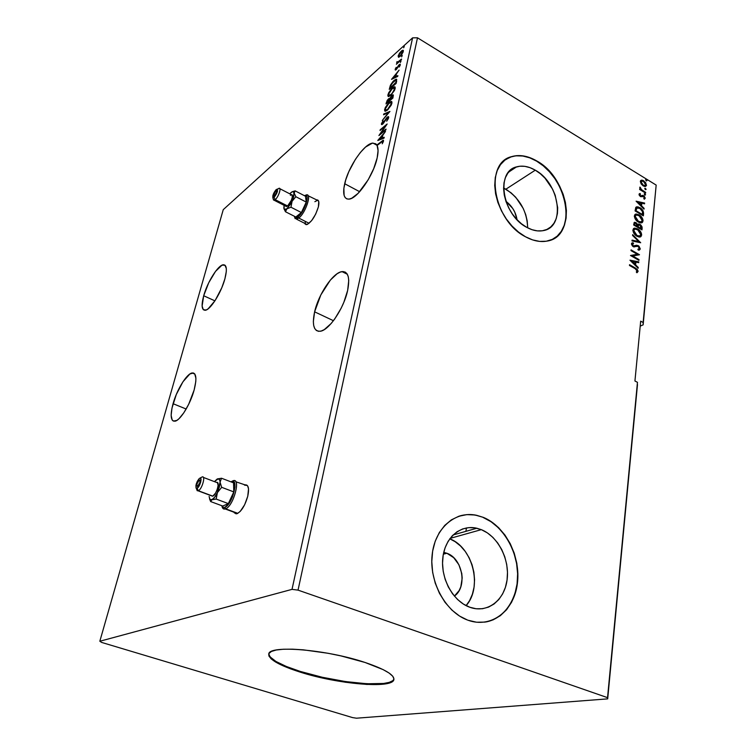 <?xml version="1.0" encoding="UTF-8"?>
<svg xmlns="http://www.w3.org/2000/svg" width="756" height="756" viewBox="0 0 756 756"><rect width="100%" height="100%" fill="white"/><g stroke="black" fill="none" stroke-linecap="round" stroke-linejoin="round"><path stroke-width="1.13" d="M246.834 485.078L245.114 485.333M244.453 485.078L244.991 484.889C248.45 484.577 249.376 488.376 247.751 496.286L248.526 488.858L247.581 485.787L245.624 484.785M318.03 200.227L317.303 200.189M316.301 199.99L316.821 199.886C318.89 199.896 319.41 202.23 318.38 206.898L318.758 201.569L317.643 199.99L316.301 199.99M173.058 403.704C176.904 389.652 186.751 373.672 192.128 372.954C196.324 372.821 196.995 378.52 194.131 390.03L195.785 381.591L195.899 378.227L194.689 373.851L193.423 372.982L189.85 374.003L182.971 381.761L176.309 394.471L171.99 408.042L171.149 415.384L172.17 420.024L173.341 421.083L176.838 420.412L179.021 418.692L183.85 412.767L188.65 404.347L194.131 390.03C190.37 404.195 180.325 420.468 175.023 421.196C170.676 421.262 170.015 415.431 173.058 403.704L186.174 409.024L173.058 403.704M314.609 311.831C318.503 294.16 333.084 272.491 341.995 271.621C348.185 271.347 350.066 277.613 347.647 290.399L348.743 280.438L348.242 276.649L347.07 273.842L345.275 272.122L342.95 271.546L340.172 272.113L337.072 273.776L330.353 280.089L320.837 294.925L314.609 311.831L313.343 321.612L313.693 325.477L314.685 328.463L316.31 330.438L318.503 331.317L321.196 331.043L324.286 329.607L331.175 323.483L334.7 319.013L341.192 308.136L343.895 302.164L347.647 290.399C343.971 308.212 329.068 330.296 320.355 331.241C313.797 331.515 311.878 325.052 314.609 311.831L333.453 320.705L314.609 311.831M344.689 183.727C348.384 166.613 364.572 143.111 373.02 143.082L377.32 145.294L375.685 143.763L372.358 143.167L365.545 147.051L360.423 152.41L355.367 159.412L348.837 171.621L345.747 179.852L343.867 188.282L344.112 195.379L345.19 197.637L346.862 198.904L349.074 199.102L351.757 198.223L358.117 193.347L368.191 179.796L373.7 168.664L377.159 157.938L378.066 150.567L377.093 145.483C378.359 148.119 378.378 152.277 377.159 157.938C373.653 175.231 357.106 199.083 348.894 199.13C343.904 199.083 342.506 193.942 344.689 183.727L359.667 191.712L344.689 183.727M203.695 295.747C207.418 282.054 218.068 265.082 223.285 264.77C226.734 264.78 227.263 269.495 224.882 278.917L226.309 271.404L226.318 268.55L224.948 265.158L221.952 265.195L215.517 271.385L208.703 282.801L203.695 295.747L202.117 306.057L203.317 309.705L206.18 310.007L208.117 308.835L215.073 300.633L221.763 287.819L224.882 278.917C221.234 292.733 210.376 309.969 205.263 310.272C201.682 310.225 201.162 305.386 203.695 295.747L214.921 300.86L203.695 295.747M300.274 671.423C337.308 683.386 391.986 688.31 393.952 679.086L392.704 681.345L389.142 683.065L383.462 684.161L366.849 684.445L345.435 682.252L322.169 677.952L300.132 672.103L300.274 671.423L300.132 672.103L290.512 668.833L275.77 662.133L271.243 658.948L268.919 656.028L268.956 653.496L271.413 651.455L276.271 650.009L283.396 649.234L292.534 649.168L303.345 649.839L328.123 653.288L341.013 655.924L364.978 662.445C384.823 669.173 394.452 674.91 393.876 679.653C392.449 689.028 337.403 684.123 300.132 672.103C278.945 665.299 268.484 659.26 268.758 653.968C269.032 644.84 326.469 649.461 364.978 662.445L383.179 669.636L389.16 673.095L392.789 676.28L393.952 679.058L392.827 680.646L389.264 682.366L383.585 683.471L366.972 683.764L345.558 681.581L322.302 677.272L300.274 671.423C280.022 664.94 269.533 659.081 268.805 653.836L269.949 656.756L275.921 661.453L286.344 666.471L300.274 671.423M446.89 553.26C462.559 558.476 467.68 586.968 454.384 596.115L459.128 590.597L460.829 586.779L462.181 578.066L461.774 573.492L458.92 564.779L453.704 557.682L446.89 553.26L443.356 554.186L446.89 553.26L443.744 552.362L446.89 553.26M466.112 605.641C482.829 587.214 472.831 547.335 449.773 538.82L455.131 541.674L460.517 546.002L465.242 551.426L469.136 557.748L472.046 564.741L473.88 572.16L474.57 579.72L474.069 587.157L472.396 594.188L469.608 600.566L466.112 605.641M481.317 529.644C498.034 536.325 509.884 559.421 507.087 579.833C504.526 600.33 487.393 613.588 469.996 607.323L463.428 604.101L457.635 599.565L452.523 593.762L448.308 586.939L445.161 579.361L443.214 571.347L442.543 563.22L443.158 555.32L445.029 547.939L448.081 541.39L452.164 535.909L457.115 531.704L462.729 528.917L468.796 527.631L475.07 527.886L481.317 529.644L487.318 532.848L492.846 537.346L497.713 542.988L501.738 549.555L504.772 556.803L506.718 564.486L507.493 572.32L507.059 580.022L505.424 587.299L502.645 593.885L498.809 599.527L494.055 603.997L488.546 607.106L482.489 608.722L476.11 608.76L469.674 607.21C453.042 601.285 440.559 578.51 442.789 558.089C444.811 537.611 460.602 524.314 476.866 528.236L481.317 529.644L450.094 538.385L481.317 529.644M553.572 238.735C576.752 227.046 565.346 176.791 536.637 161.151L536.864 161.009C569.325 178.473 577.376 236.978 546.881 241.117C540.162 242.307 533.037 240.852 525.496 236.77L532.63 239.907L539.652 241.4L546.286 241.221L552.286 239.387L557.427 236.004L561.528 231.204L564.448 225.203L566.083 218.229L566.405 210.546L565.403 202.438L563.116 194.197L559.648 186.127L555.112 178.511L549.669 171.621L543.517 165.715L536.864 161.009L529.956 157.683L523.058 155.878L516.405 155.67L510.262 157.106L504.876 160.14L500.463 164.676L497.212 170.563L495.265 177.584L494.717 185.456L495.605 193.876L497.902 202.495L501.512 210.962L506.303 218.938L512.058 226.072L518.54 232.101L525.496 236.77C493.224 220.676 483.793 163.012 511.538 156.653C519.448 154.347 527.886 155.793 536.864 161.009L536.637 161.151C527.66 155.944 519.221 154.498 511.321 156.804L505.802 159.459M485.881 621.971C505.197 618.54 518.54 597.108 517.605 573.039C516.764 548.96 502.135 525.269 483.15 517.473L483.396 517.397C505.471 526.374 521.035 556.841 517.34 583.84C513.986 610.952 491.22 628.708 467.964 620.213L476.535 622.226L485.002 622.103L493.035 619.892L500.311 615.696L506.577 609.723L511.604 602.211L515.233 593.469L517.34 583.84L517.879 573.681L516.83 563.362L514.26 553.25L510.253 543.706L504.961 535.059L498.563 527.622L491.296 521.659L483.396 517.397L475.146 515.016L466.849 514.619L458.816 516.253L451.351 519.882L444.745 525.401L439.283 532.63L435.182 541.305L432.649 551.096L431.789 561.623L432.659 572.453L435.239 583.15L439.434 593.262L445.057 602.371L451.89 610.092L459.639 616.112L467.473 620.024C445.577 612.048 429.181 581.959 432.12 555.046C434.794 528.057 455.377 510.574 476.62 515.299L483.396 517.397L476.384 515.375C470.676 514.184 465.11 514.382 459.695 515.97M535.286 170.176C559.771 183.226 565.96 227.291 543.214 230.627C538.036 231.61 532.526 230.514 526.705 227.329C502.334 215.054 495.36 171.47 516.537 166.878C522.396 165.252 528.642 166.348 535.286 170.176L505.877 189.208L535.286 170.176L540.332 173.719L545.01 178.189L552.589 189.189L555.216 195.313L557.692 207.702L557.427 213.523L556.161 218.786L553.931 223.313L550.812 226.904L546.909 229.427L542.364 230.778L537.355 230.882L532.063 229.72L526.705 227.329L521.489 223.804L516.622 219.268L512.313 213.91L508.722 207.928L506.01 201.578L504.28 195.105L503.6 188.783L503.987 182.857L505.433 177.575L507.852 173.115L511.15 169.665L515.195 167.341L519.816 166.226L524.834 166.339L530.06 167.681L535.286 170.176M527.631 227.83C527.112 211.368 519.854 198.497 505.877 189.208L503.59 188.017L511.009 192.761L515.734 197.269L523.228 208.429L525.713 214.628L527.206 220.932L527.65 227.083M356.511 718.2L607.692 698.865L637.488 384.53L607.692 698.865L637.459 382.309L607.54 697.656L298.034 590.124L417.492 37.8L656.17 185.088L643.129 322.481L640.682 321.158L634.936 381.015L637.459 382.309L634.936 381.015L640.682 321.158L643.129 322.481L656.17 185.088L643.139 324.863L656.17 185.088L417.492 37.8L298.034 590.124L292.014 589.368L99.83 641.249L223.256 209.658L412.596 37.847L292.014 589.368L412.596 37.847L417.492 37.8L412.596 37.847L223.256 209.658L99.83 641.249L101.701 642.449L352.551 717.595L356.511 718.2L607.692 698.865L607.54 697.656L298.034 590.124L292.014 589.368L99.83 641.249L101.701 642.449L352.551 717.595L356.511 718.2M644.651 198.885L644.036 196.664L641.967 195.634L642.694 195.341L640.804 196.04L639.831 195.076L640.502 194.207L640.03 193.479L639.16 193.961L639.122 195.01L640.474 196.645L643.932 196.664L644.263 199.187L645.227 198.044L644.235 196.125L642.694 195.341L640.521 195.908L639.784 194.736L640.502 194.207L640.03 193.479L639.037 194.33L640.474 196.645L643.602 196.399L644.481 197.855L643.753 198.45L644.263 199.187L645.218 198.214L643.639 195.672L642.231 195.606L643.639 195.672L643.176 195.936L644.755 198.478L645.218 198.214L644.462 199.159M640.209 326.129L643.139 324.863L643.129 322.481L643.139 324.863L640.209 326.129M234.19 512.7L236.099 513.825L237.356 513.56L240.238 511.387L244.632 504.781L247.751 496.286C245.01 505.679 241.4 511.481 236.921 513.711L233.916 512.199M304.951 223.88L306.501 224.636L307.597 224.296L311.633 220.629L315.706 214.08L318.38 206.898C315.261 216.556 311.321 222.462 306.549 224.626L304.687 223.313M386.023 129.087L380.854 133.339L387.148 124.003L380.221 129.73L380.051 130.504L385.201 126.243L378.917 135.56L385.853 129.871L386.023 129.087L380.854 133.339L387.148 124.003L380.221 129.73L380.051 130.504L385.201 126.243L378.917 135.56L386.023 129.087M389.926 111.463L383.764 113.948L383.575 114.78L388.263 112.805L382.3 120.469L389.926 111.463L383.764 113.948L383.575 114.78L388.263 112.805L382.3 120.469L389.926 111.463M392.903 98.044L393.328 95.001L391.891 95.426L389.784 98.497L388.726 98.658L387.157 100.444L386.004 103.931L392.903 98.044L392.959 94.84L391.891 95.426L389.784 98.497L388.527 98.828L386.004 103.931L392.903 98.044M396.645 81.157L396.257 79.153L393.139 81.298L390.54 85.012L389.264 89.397L396.144 83.425L396.229 79.153L394.112 80.372L390.361 85.409L389.264 89.397L396.144 83.425L396.645 81.157M395.152 69.401L395.35 70.081L396.352 69.457L399.338 65.186L399.291 67.048L400.236 64.232L398.79 65.082L396.172 69.023L396.182 67.36L395.218 69.165L395.728 69.75L395.936 69.155L395.728 69.75L395.152 69.401L395.379 70.091L396.144 69.647L399.518 65.129L399.291 67.048L400.321 64.931L400.056 64.184L399.206 64.666L396.286 68.928L395.775 68.815L396.182 67.36L395.152 69.401M401.389 59.771L401.549 59.034L397.854 62.153L397.032 61.614L396.72 62.682L397.269 62.861L396.371 64.241L401.389 59.771L401.549 59.034L397.514 62.266L397.032 61.614L397.269 62.861L396.371 64.241L401.389 59.771M398.516 57.276L401.984 54.215L403.335 50.435L401.757 50.699L399.631 53.014L398.214 55.755L398.554 57.276L400.132 56.398L403.317 51.389L402.91 50.17L399.395 53.364L398.138 56.057L398.516 57.276M403.657 47.789L404.271 46.39L403.657 47.789M401.634 56.908L402.239 55.49L401.634 56.908M400.387 62.531L401.001 61.123L400.387 62.531M391.523 79.361L397.694 76.432L397.873 75.619L395.879 76.564L396.484 73.852L399.092 70.11L391.523 79.361L397.694 76.432L397.873 75.619L395.879 76.564L396.484 73.852L399.092 70.11L391.523 79.361M390.71 95.426L394.443 90.493L395.237 88.102L394.906 86.864L391.721 88.509L388.622 92.865L387.837 95.256L388.159 96.484L390.71 95.426L395.161 88.528L394.452 86.76L392.355 87.923L387.904 94.831L388.584 96.579L390.71 95.426M387.431 110.13L391.173 105.216L391.977 102.797L391.655 101.521L388.461 103.109L385.352 107.456L384.558 109.866L384.88 111.132L387.431 110.13L391.901 103.232L391.154 101.408L389.094 102.523L384.634 109.44L385.352 111.245L387.431 110.13M388.697 117.69L388.404 116.632L386.949 117.435L382.479 123.606L383.027 120.799L381.43 124.419L383.197 123.606L387.1 117.917L387.819 117.605L387.998 118.191L386.666 121.225L388.376 118.616L388.263 116.622L387.28 117.133L382.319 123.653L383.027 120.799L381.43 123.701L381.761 124.627L382.63 124.164L387.1 117.917L387.715 117.596L387.97 118.342L386.666 121.225L388.697 117.69M377.802 140.512L384.02 138.14L384.209 137.28L382.205 138.046L382.838 135.173L385.503 131.44L377.83 140.38L384.02 138.14L384.209 137.28L382.205 138.046L382.838 135.173L385.503 131.44L377.802 140.512M383.169 140.191L383.49 141.192L382.243 143.791L382.763 141.778L383.207 142.034L382.545 141.259L383.547 140.588L377.093 145.483L382.262 141.363L382.791 141.599L382.243 143.791L383.49 141.192L383.15 140.2L376.847 145.039L383.49 140.37M505.915 201.304L512.719 208.439L514.76 212.086L517.047 219.722C515.762 212.086 512.058 205.944 505.915 201.304M641.154 183.925L644.263 186.392L645.274 186.505L646.465 185.485L645.662 182.612L642.6 180.23L640.483 180.892L641.154 183.925L643.195 185.9L645.52 186.467L646.512 185.192L643.715 180.75L641.532 180.126L640.36 181.421L641.154 183.925M645.615 193.12L645.681 192.411L641.258 189.472L639.907 187.138L640.597 189.312L639.718 188.773L639.652 189.482L645.615 193.12L645.681 192.411L641.646 189.832L640.001 187.063L640.597 189.312L639.718 188.773L639.652 189.482L645.615 193.12M643.573 213.674L643.129 210.99L640.993 208.429L637.97 206.842L635.768 207.437L635.087 210.915L643.356 215.847L643.573 213.674C643.517 211 642.298 209.006 639.916 207.683L636.769 206.794L635.768 207.437L635.087 210.915L643.356 215.847L643.573 213.674M641.967 229.881L642.061 226.932L640.861 224.995L638.716 223.965L637.752 224.598L636.07 222.661L634.199 222.481L633.641 224.976L641.967 229.881L642.156 227.991L640.02 224.362L638.555 223.984L637.752 224.598L636.07 222.661L634.586 222.283L633.641 224.976L641.967 229.881M640.691 242.742L632.64 234.653L632.564 235.456L638.678 241.504L632.073 240.134L631.997 240.947L640.691 242.742L632.64 234.653L632.564 235.456L638.678 241.504L632.073 240.134L631.997 240.947L640.691 242.742M639.018 259.61L632.734 256L639.5 254.744L631.071 249.886L630.995 250.633L637.289 254.262L630.495 255.509L638.943 260.357L639.018 259.61L638.508 260.111L639.018 259.61L632.734 256L639.5 254.744L631.071 249.886L630.995 250.633L637.289 254.262L630.495 255.509L638.943 260.357L639.018 259.61M635.125 268.663L637.157 270.544L636.297 271.99L636.911 272.746L638.083 271.158L637.138 269.221L629.54 264.695L629.465 265.45L635.125 268.663L637.204 270.96L636.297 271.99L636.911 272.746L638.064 271.442L635.286 267.955L629.54 264.695L629.465 265.45L635.125 268.663M630.003 260.281L638.158 268.257L638.234 267.435L635.626 264.883L635.909 262.134L638.707 262.672L638.792 261.86L630.013 260.159L638.158 268.257L638.234 267.435L635.626 264.883L635.909 262.134L638.707 262.672L638.792 261.86L630.003 260.281M632.47 243.942L633.547 243.64L633.093 242.761L631.799 243.101L632.479 242.808L631.468 243.801L633.263 246.664L638.149 246.352L639.434 248.526L637.884 249.234L638.253 250.085L639.245 250.085L640.294 248.97L639.009 246.201L636.694 245.227L633.301 245.898L632.328 244.538L633.547 243.64L633.093 242.761L631.666 243.243L631.477 244.216L632.592 246.172L633.934 246.957L637.1 246.135L638.404 246.522L639.434 248.526L637.884 249.234L638.924 250.113L640.294 248.97L639.425 250.047M636.958 236.259L639.198 237.063L641.088 236.496L641.4 233.254L638.404 229.38L634.69 228.076L633.471 228.633L632.876 230.476L634.889 234.606L636.958 236.259L639.963 237.034L641.674 235.125C641.371 232.328 640.039 230.249 637.658 228.898L634.567 228.095L632.895 230.032C633.216 232.839 634.567 234.918 636.958 236.259M638.385 222.103L640.615 222.916L642.496 222.377L642.798 219.174L639.822 215.318L636.127 213.995L634.927 214.524L634.331 216.339L636.571 220.686L638.385 222.103L641.447 222.888L643.063 221.026C642.77 218.257 641.447 216.197 639.085 214.827L635.938 214.024L634.35 215.904C634.671 218.682 636.013 220.752 638.385 222.103M636.089 201.19L644.027 209.138L644.103 208.354L641.57 205.812L641.825 203.203L644.547 203.836L644.632 203.062L636.089 201.19L644.027 209.138L644.103 208.354L641.57 205.812L641.825 203.203L644.547 203.836L644.632 203.062L636.089 201.19M644.821 195.01L645.511 194.538L644.471 193.697L644.584 194.831L645.558 194.831L644.443 193.706L644.821 195.01M645.359 189.586L646.049 189.123L644.83 188.376L645.237 189.51L646.096 189.416L644.981 188.291L645.359 189.586M646.229 180.807L646.919 180.353L645.7 179.597L646.115 180.731L646.966 180.646L645.841 179.522L646.229 180.807M476.62 515.299L474.9 515.091M492.78 619.939L500.056 615.743L506.322 609.771L511.349 602.258L514.978 593.526L517.085 583.897L517.624 573.738L516.584 563.428L514.014 553.316L510.007 543.772L504.715 535.125L498.317 527.688L491.05 521.725L483.15 517.473M557.2 236.137L561.302 231.336L564.212 225.335L565.857 218.361L566.178 210.678L565.176 202.57L562.889 194.33L559.421 186.269L554.885 178.652L549.442 171.763L543.29 165.857L536.637 161.151L529.739 157.824L522.831 156.019L516.178 155.821M511.538 156.653L510.045 157.257M629.493 265.167L635.286 267.955L634.804 268.191L637.591 271.678L638.064 271.442L637.185 272.547L637.573 271.092L636.665 269.457L629.493 265.167M630.258 260.527L638.792 261.86L638.262 262.587L638.31 262.096L630.258 260.527M635.427 262.37L635.153 265.12L635.626 264.883L635.153 265.12L637.762 267.671L638.234 267.435L637.743 267.851L635.153 265.12L635.427 262.37M631.581 261.623L634.312 264.307L634.794 264.071L634.312 264.307L631.581 261.623L635.002 261.963L634.794 264.071L632.054 261.387L631.581 261.623M630.504 255.519L637.289 254.262L630.504 255.519M631.024 250.368L639.5 254.744L631.024 250.368M632.262 256.246L638.537 259.847L632.262 256.246M637.998 249.489L638.763 249.206L637.998 249.489M632.611 243.007L632.97 243.697L632.611 243.007M633.301 245.898L632.337 244.311L631.865 244.557L632.829 246.144L634.435 246.087L633.301 245.898M635.361 245.653L633.963 246.324L636.051 245.492L638.234 245.615L635.361 245.653M640.294 248.97L638.234 245.615L637.762 245.861L639.822 249.206L640.294 248.97M639.472 250.009L639.481 247.713L636.977 245.539M636.599 245.473L635.531 245.624M635.21 245.747L634.473 246.106M634.038 246.305L632.129 245.492L632.328 243.98M632.044 240.474L638.678 241.504L632.044 240.474M632.574 235.296L639.954 242.591L632.574 235.296M633.67 228.463L637.185 229.144C639.567 230.495 640.899 232.574 641.201 235.371L640.408 236.921M640.615 236.741L641.173 234.454L639.963 231.695L637.185 229.144L634.218 228.331M639.425 236.269L637.157 236.08L634.813 234.351L633.519 232.262L633.452 230.126M633.566 229.918L634.038 229.465M634.388 229.295L633.282 230.75L635.106 228.983L637.582 229.626L640.814 234.643L639.453 236.155L636.552 235.768L639.756 236.08M637.024 235.522L633.755 230.504L633.282 230.75L636.552 235.768L637.024 235.522L633.991 232.016L633.812 230.174L634.889 229.04L638.187 230.022L640.663 233.33L640.757 234.974L639.897 236.023L637.024 235.522M634.133 222.529L636.07 222.661L635.598 222.916L637.28 224.853L637.752 224.598L637.28 224.853L636.098 223.256L634.397 222.519M638.036 224.249L640.02 224.362L639.557 224.608L641.683 228.236L642.156 227.991L641.542 229.635L641.107 226.12L639.557 224.608L638.036 224.249M638.537 225.071L637.629 227.074L638.347 225.354L639.954 225.09L641.183 228.652L637.629 227.074L637.837 225.723M634.18 224.239L634.69 223.417L634.18 224.239M636.779 226.573L634.104 224.995L635.153 223.162L636.013 223.398L637.242 226.327L634.104 224.995L636.779 226.573M641.183 228.652L637.629 227.074L641.183 228.652L638.102 226.828L638.622 224.995L639.954 225.09L641.05 226.271L641.183 228.652M634.653 223.993L635.078 223.19L636.59 223.852L637.242 226.327L634.577 224.749L634.653 223.993M635.097 214.383L638.612 215.082C640.975 216.443 642.298 218.512 642.6 221.272L641.853 222.774M642.024 222.633L642.572 220.374L641.362 217.633L638.612 215.082L635.664 214.25M640.842 222.151L638.584 221.943L636.259 220.213L634.974 218.134L634.898 216.008M635.021 215.81L635.569 215.318M635.805 215.214L634.738 216.632L636.495 214.902L639.009 215.554L642.222 220.544L640.927 222.009L637.988 221.631L641.201 221.943M638.461 221.376L635.21 216.377L634.738 216.632L637.988 221.631L638.461 221.376L635.446 217.879L635.267 216.046L636.335 214.94L639.604 215.951L642.071 219.24L642.165 220.875L641.305 221.895L638.461 221.376M636.061 207.116L639.453 207.938C641.835 209.261 643.054 211.255 643.101 213.929L642.865 211.699L641.211 209.299L638.3 207.352L636.061 207.116M636.76 207.985L635.55 210.952L637.346 207.702L639.85 208.401L642.647 211.803L642.118 214.874L635.55 210.952L642.118 214.874L635.55 210.952L636.391 208.155M636.41 201.512L644.632 203.062L644.121 203.733L636.41 201.512M641.362 203.458L641.097 206.076L641.57 205.812L641.097 206.076L643.63 208.609L644.103 208.354L643.621 208.732L641.097 206.076L641.362 203.458M637.62 202.599L640.285 205.254L640.757 204.999L640.285 205.254L637.62 202.599L640.956 203.005L640.757 204.999L638.092 202.334L637.62 202.599M639.293 193.81L640.03 193.479L639.982 194.377L639.293 193.81M639.869 194.49L639.321 194.991L639.784 194.736L639.321 194.991L640.048 196.173L641.239 196.04M640.483 196.324L639.368 195.341L639.803 194.509M644.207 193.971L644.934 193.829L644.471 194.084L645.085 195.086L645.558 194.831L644.216 193.971M639.67 189.284L640.597 189.312L639.67 189.284M640.134 188.055L639.737 187.573L640.606 187.79L640.048 188.159M640.474 189.378L645.681 192.411L645.199 192.865L640.474 189.378M644.745 188.556L645.473 188.414L645.01 188.679L645.624 189.68L646.096 189.416L645.624 189.68L644.755 188.565M640.776 180.457L643.715 180.75L643.252 181.015L646.049 185.456L646.512 185.192L645.652 186.42L646.04 184.823L644.849 182.413L642.694 180.712L640.776 180.457M641.334 181.27L640.625 182.13L641.825 180.996L643.649 181.449L645.785 184.748L645.01 185.711L643.602 185.834L641.731 184.577L640.644 182.612L640.956 181.449M645.048 185.664L643.271 185.201L644.584 185.919M643.271 185.201L641.088 181.865L640.625 182.13L642.808 185.466L643.271 185.201L641.249 182.857L641.731 181.024L643.847 181.582L645.633 183.774L645.473 185.447L643.271 185.201M645.615 179.786L646.342 179.644L645.879 179.909L646.503 180.911L646.966 180.646L646.493 180.93L645.633 179.796M635.002 261.963L634.794 264.071L632.054 261.387L635.002 261.963M636.013 210.697L636.788 207.966L639.85 208.401L642.402 211.085L642.581 214.628L636.013 210.697M640.956 203.005L640.757 204.999L638.092 202.334L640.956 203.005M398.667 57.276L398.138 56.057L398.762 56.199L398.667 57.276M402.268 51.096L403.364 50.529L402.268 51.096M398.743 55.509L401.162 51.786L402.4 51.077L403.08 52.183L400.661 55.878L399.092 56.36L398.903 55.008L400.992 51.937L402.693 51.257L400.642 55.339L399.121 56.36L398.743 55.509M403.26 51.597L402.693 51.257M397.306 62.663L396.739 62.323L397.458 62.257L397.278 62.861M392.818 78.747L393.432 78L392.818 78.747M396.465 76.914L395.879 76.564L397.722 76.318L396.465 76.914M393.753 78.199L395.832 77.216L395.964 76.611L393.753 78.199L393.177 77.859L395.709 74.787L396.21 75.09L395.709 74.787L395.246 76.866L393.177 77.859L393.753 78.199M390.087 88.688L389.595 87.923L390.087 88.688M396.635 80.977L396.05 80.627L396.012 83.529L390.134 88.036L390.918 85.239L393.942 81.119L396.768 79.503L395.312 80.212L396.635 81.194L395.993 80.41M390.134 88.036L390.55 88.282L390.521 86.439L391.948 83.368L395.794 80.202L396.286 82.782L395.785 82.48L390.134 88.036M388.527 96.579L387.904 94.831L388.546 94.954L388.527 96.579M395.114 87.11L393.507 87.809L395.133 87.11M395.086 88.622L394.434 88.036M388.612 94.198L392.184 88.679L393.895 87.724L394.887 89.435L394.443 89.17L391.277 94.906L389.17 95.606L388.849 93.432L391.684 89.142L394.245 87.809L394.056 90.333L391.891 93.659L389.302 95.587L388.612 94.198M389.208 95.606L390.162 95.861M386.826 103.232L386.316 102.542L386.968 102.627L386.826 103.232M389.066 99.206L388.527 98.828L390.049 98.658L389.066 99.206L389.727 100.756L389.85 100.132L389.756 100.652L389.17 100.312L389.51 100.945L386.883 102.58L389.038 99.206M392.421 95.823L391.891 95.426L393.404 95.209L392.421 95.823L392.789 98.148L389.784 100.094L390.219 98.431L392.402 95.823M393.158 96.22L392.638 95.965M389.765 99.584L389.245 99.329M387.053 101.795L389.179 99.244L389.075 100.699L386.883 102.58L387.053 101.795M385.267 111.245L384.634 109.44L385.267 109.582L385.267 111.245M389.567 102.797L389.094 102.523L389.567 102.797M390.19 102.466L391.863 101.748L390.19 102.466M391.58 102.807L391.854 103.421L391.173 102.693M386.524 110.603L385.343 108.817L388.924 103.288L390.606 102.372L391.183 103.856L387.601 109.365L385.929 110.263L386.439 110.603M391.183 103.856L391.636 104.12L391.183 103.856L388.008 109.601L385.513 110.14L385.579 108.042L387.904 104.3L390.691 102.372L391.183 103.856M384.313 114.477L383.764 113.948L384.35 114.288L389.302 112.2L384.313 114.477M388.49 118.002L387.96 117.738M381.978 124.57L381.43 123.701L382.158 123.597L381.969 124.456M387.743 117.596L387.28 117.133L388.735 116.982L387.715 117.596M380.627 134.152L381.1 133.472L380.627 134.152M385.343 126.328L386.023 125.77L385.343 126.328M379.002 140.058L379.71 139.227L379.002 140.058M382.29 136.222L382.716 135.721L382.29 136.222M382.801 138.386L382.205 138.046L384.067 137.904L382.801 138.386M380.079 139.425L382.167 138.631L382.281 138.093L380.079 139.425L379.484 139.095L382.054 136.089L382.574 136.382L382.054 136.089L381.563 138.291L379.484 139.095L380.079 139.425M395.709 74.787L395.246 76.866L393.177 77.859L395.709 74.787M389.869 99.707L390.89 97.137L392.572 95.87L392.364 97.893L389.869 99.707M382.054 136.089L381.563 138.291L379.484 139.095L382.054 136.089M305.254 223.596L305.896 224.589M234.587 512.445L234.861 512.946M199.272 480.003L200.047 480.438L199.877 482.526L197.448 486.524C196.305 485.068 196.91 482.895 199.272 480.003L199.386 479.956C200.529 481.411 199.924 483.585 197.552 486.477L196.777 486.023L196.966 483.944L199.272 480.003M232.621 480.996L231.345 481.666C239.331 477.291 232.546 504.583 224.872 507.352L225.619 508.816C233.954 505.83 241.287 476.233 232.621 480.996L233.217 480.769C241.117 477.773 233.547 506.057 225.619 508.816L237.819 513.333L225.203 508.968C223.587 509.393 222.519 508.561 222.009 506.473L223.124 508.618L225.619 508.816L224.872 507.352L228.794 503.713L232.508 496.89L234.984 486.977L234.18 482.252L232.461 481.364L230.977 481.855L232.621 480.996M217.378 482.489L218.134 485.361L217.303 489.217L215.536 493.129L212.795 496.144L198.337 490.738L197.08 488.281L196.258 488.281C195.369 485.673 196.314 482.47 199.102 478.69L197.278 481.364L195.946 485.295L196.05 488.036L197.543 487.97L200.69 482.13L200.964 478.888L199.745 478.208L201.937 477.074L199.745 478.208C202.731 476.507 199.934 487.119 197.08 488.281L198.337 490.738C202.221 489.16 206.01 474.74 201.937 477.074L202.202 476.97C205.916 475.439 202.05 489.264 198.337 490.738L212.795 496.144C216.585 494.726 220.355 480.948 216.575 482.441L203.383 477.423M247.231 485.617L235.777 481.752M217.388 492.619L221.669 487.308L233.793 491.91L228.331 503.609L216.188 499.073L217.388 492.619L221.669 487.308L220.062 482.167L221.527 478.236L233.538 482.838L233.793 491.91L221.669 487.308L220.062 482.167L221.527 478.236L217.227 478.983C218.994 478.246 219.939 479.304 220.062 482.167L217.388 492.619C215.554 496.418 213.712 498.799 211.869 499.754L216.188 499.073L228.331 503.609L222.718 506.047L210.65 501.559L222.718 506.047L228.331 503.609L233.793 491.91L233.538 482.838L221.527 478.236L217.227 478.983L214.402 481.61L218.371 478.737L219.845 480.381L220.062 482.167L219.372 487.081L216.774 494.207L216.188 499.073L210.092 499.678L209.1 496.418L209.847 499.432L211.869 499.754L214.628 497.259L217.388 492.619M210.65 501.559L211.869 499.754L210.65 501.559L209.544 498.941M235.031 512.606L236.921 513.711L235.844 513.428M221.669 505.651L222.822 507.361L224.872 507.352L222.576 507.182L221.669 505.651M212.795 496.144L211.349 495.775L212.795 496.144M198.337 490.738L196.607 489.151L197.221 490.729L198.337 490.738M275.817 190.994L276.743 191.476L275.817 190.994L276.649 190.852L276.441 192.799L273.965 196.352C273.237 195.331 273.852 193.545 275.817 190.994L276.327 190.71C277.055 191.74 276.431 193.527 274.475 196.069L273.644 196.21L273.691 194.783L275.817 190.994M298.762 218.059C306.322 212.474 312.578 190.673 305.301 195.445L306.624 194.963C312.03 193.687 305.415 213.201 298.762 218.059L309.091 223.303L298.762 218.059L296.541 219.183L294.585 217.038L295.142 218.645L298.762 218.059L298.1 216.764L298.762 218.059M304.479 195.719C310.744 192.185 304.848 211.784 298.1 216.764L301.861 212.37L306.057 203.818L307.059 196.947L306.085 195.53L304.479 195.719M278.038 188.953L279.134 188.339C281.657 187.649 278.359 197.184 275.203 199.66L274.097 197.486L272.869 197.779C272.51 195.417 273.615 192.685 276.186 189.595L272.888 195.473L272.812 197.694L274.097 197.486L277.414 191.58L277.48 189.359L276.356 189.454C278.359 189.898 277.603 192.572 274.097 197.486L275.203 199.66C278.955 196.673 282.026 185.683 278.265 188.764L277.206 189.142M291.873 194.755L292.326 197.042L291.353 200.283L287.611 205.991L275.203 199.66L287.611 205.991C290.814 203.562 294.065 194.056 291.476 194.708L279.843 188.698M318.068 200.595L308.165 195.766M291.892 191.967L291.391 192.27C292.988 191.136 293.914 191.41 294.178 193.101L292.081 201.285L295.842 196.711L306.246 202.079L301.379 212.549L290.965 207.22L292.081 201.285L295.842 196.711L294.178 193.101L295.152 190.881L305.481 196.239L306.246 202.079L295.842 196.711L294.178 193.101L295.152 190.881L292.544 191.646M283.972 208.75L285.466 211.746L295.832 217L285.466 211.746L286.883 208.817L290.965 207.22L301.379 212.549L306.246 202.079L305.481 196.239L295.152 190.881L292.865 191.514M283.85 208.117L284.095 205.33L284.161 209.185L285.73 209.554L286.883 208.817L284.275 209.336L283.85 208.117M301.379 212.549L295.832 217L301.379 212.549M305.689 223.88L306.331 224.475M294.311 216.235L296.012 217.813L298.1 216.764L294.764 217.312L294.311 216.235M317.17 200.501L314.865 201.691M305.178 221.432L305.301 222.85M285.466 211.746L286.883 208.817L290.965 207.22L292.081 201.285L286.883 208.817L290.88 203.629L293.772 196.654L293.848 192.052L292.251 191.759L290.465 193.167M289.784 193.838L291.088 192.515L289.784 193.838M285.825 206.246L287.611 205.991L286.118 206.52M285.645 205.755L285.598 205.065M290.37 195.313L291.457 194.717M275.203 199.66L274.144 200.245L273.256 199.083L273.54 200.056L275.203 199.66M317.397 200.179L316.821 199.886M192.128 372.954L194.878 374.107M341.995 271.621L347.316 274.248M373.02 143.082L377.187 145.407M223.285 264.77L225.553 265.838M465.913 531.336L466.443 527.934M508.608 172.141L516.537 166.878M453.09 534.955L476.866 528.236M443.621 552.882L444.755 552.579M638.659 249.225L638.187 249.471M632.479 242.808L632.007 243.054M634.284 246.116L633.812 246.361M636.524 245.246L636.051 245.492M634.567 228.095L634.095 228.35M639.453 236.155L638.981 236.392M638.555 223.984L638.083 224.239M635.938 214.024L635.465 214.279M640.927 222.009L640.455 222.264M636.769 206.794L636.297 207.049M399.092 56.36L399.659 56.709M397.514 62.266L398.091 62.606M395.908 69.146L396.38 69.429M396.229 79.153L396.749 79.465M394.452 86.76L395.038 87.11M389.17 95.606L389.756 95.946M389.463 98.308L390.049 98.658M391.154 101.408L391.75 101.748M382.319 123.653L382.857 123.965M237.46 513.513L225.203 508.968M210.092 499.678L210.669 501.152M212.578 496.229L198.11 490.824M197.221 490.729L196.258 488.281M223.124 508.618L222.576 507.182M199.943 480.164L199.386 479.956M307.059 224.513L296.541 219.183M286.533 206.568L274.144 200.245M273.54 200.056L272.869 197.779M295.142 218.645L294.764 217.312"/></g></svg>
